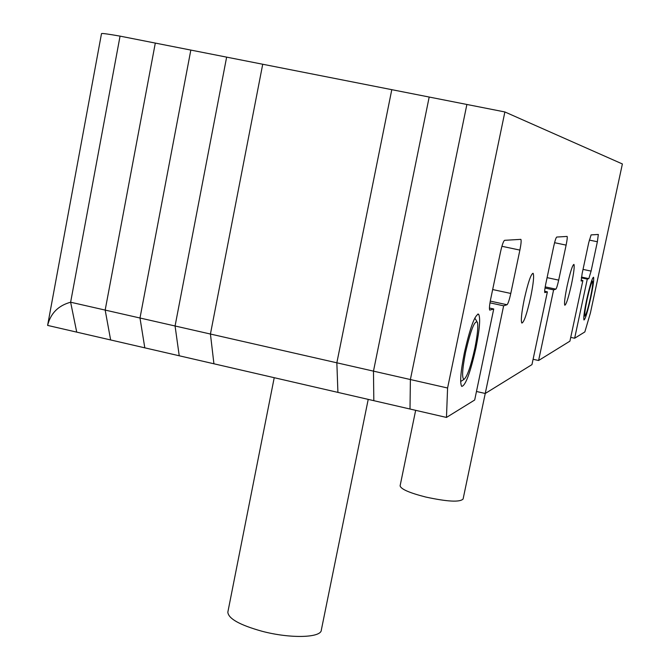 <?xml version="1.0" encoding="UTF-8"?>
<svg xmlns="http://www.w3.org/2000/svg" width="670" height="670" viewBox="0 0 670 670"><rect width="100%" height="100%" fill="white"/><g stroke="black" fill="none" stroke-linecap="round" stroke-linejoin="round"><path stroke-width="1" d="M101.497 33.668L101.505 33.6C102.1 33.207 108.28 34.053 120.056 36.13L70.626 302.22L120.056 36.13L155.306 43.081L105.173 310.084L155.306 43.081L262.724 64.245L210.43 334.037L213.923 363.785L446.471 417.435L474.687 400.007L493.731 308.979L489.753 310.126C489.133 309.012 489.443 305.319 490.683 299.046L500.473 252.18C502.065 245.044 503.438 241.091 504.585 240.321L520.875 239.358C521.428 240.446 521.093 244.022 519.886 250.094L510.783 293.452C509.317 300.026 508.061 303.786 507.006 304.741L503.631 305.813L485.248 393.474L531.963 364.614L547.382 291.86L544.819 292.614C544.442 291.793 544.769 288.82 545.807 283.703L553.696 246.451C554.961 240.79 555.966 237.657 556.711 237.054L567.121 236.426C567.465 237.247 567.13 240.136 566.117 245.12L558.68 280.119C557.499 285.42 556.561 288.435 555.849 289.155L553.604 289.875L538.605 360.502L569.919 341.156L582.883 280.537L581.175 281.048L582.13 273.586L588.729 242.682L591.099 234.894L598.335 234.458L597.372 241.753L591.091 271.099L588.83 278.636L587.297 279.122L574.651 338.233L584.843 331.935L590.421 312.932L622.38 163.957L504.879 111.957L447.585 388.005L446.471 417.435M504.879 111.957L466.881 104.47L410.383 379.538L466.881 104.47L429.185 97.041L373.475 371.138L429.185 97.041L391.791 89.671L336.851 362.805L391.791 89.671L262.724 64.245L210.43 334.037L213.923 363.785L179.233 355.778L175.071 325.989L179.233 355.778L144.804 347.839L139.988 318.007L144.804 347.839L47.62 325.411C50.61 313.326 58.273 305.587 70.626 302.22L76.723 332.127L70.626 302.22L105.173 310.084L110.634 339.95L105.173 310.084L139.988 318.007L190.833 50.074L139.988 318.007L175.071 325.989L226.636 57.134L175.071 325.989L336.851 362.805L337.915 392.394L336.851 362.805L373.475 371.138L373.818 400.677L373.475 371.138L410.383 379.538L410.007 409.027L410.383 379.538L447.585 388.005M586.727 299.507C584.257 311.466 583.336 318.292 583.98 319.992C585.362 319.171 587.624 311.759 590.756 297.748C593.226 285.856 594.148 279.013 593.519 277.221C592.163 277.95 589.902 285.378 586.727 299.507M475.951 347.847C470.298 372.83 465.55 385.685 461.722 386.406C459.729 383.106 460.608 371.942 464.352 352.914C470.122 327.563 474.871 314.666 478.606 314.205C480.591 317.739 479.703 328.953 475.951 347.847M530.665 297.187C526.93 313.811 523.99 322.438 521.846 323.066C520.724 320.846 521.528 312.898 524.275 299.23C528.061 282.447 531.009 273.796 533.102 273.285C534.225 275.621 533.412 283.594 530.665 297.187M567.222 285.529C564.885 296.952 564.081 303.518 564.81 305.244C566.276 304.582 568.512 297.555 571.51 284.164C573.847 272.791 574.651 266.208 573.93 264.399C572.49 264.985 570.254 272.028 567.222 285.529M545.011 288.033L553.604 289.875M544.66 291.274L547.382 291.86M476.47 391.481L485.248 393.474L463.096 499.016C459.938 502.374 447.51 501.721 425.81 497.056C409.445 492.877 400.878 489.133 400.099 485.834L400.124 485.691M489.979 302.848L503.631 305.813M489.435 308.041L493.731 308.979M570.731 337.37L574.651 338.233M581.334 277.857L587.297 279.122M581.083 280.152L582.883 280.537M533.094 359.279L538.605 360.502M368.215 399.379L321.332 630.001C321.332 637.907 290.177 638.778 261.911 631.224C239.759 625.018 228.403 618.67 227.834 612.187L227.926 611.744M474.829 348.341C477.476 335.184 478.338 326.491 477.425 322.278C474.737 319.833 470.784 329.866 465.55 352.387C462.216 369.664 461.722 378.634 464.084 379.321C467.283 376.481 470.859 366.155 474.829 348.341M590.362 297.924C592.205 289.105 592.967 283.686 592.665 281.676C591.711 281.383 589.86 287.271 587.138 299.331C585.027 309.615 584.332 315.084 585.069 315.738C586.267 314.331 588.034 308.393 590.362 297.924M545.196 286.869L555.849 289.155M547.089 277.64L558.68 280.119M554.576 242.699L566.117 245.12M490.281 301.106L507.006 304.741M492.668 289.541L510.783 293.452M501.922 246.292L519.886 250.094M581.46 277.07L588.83 278.636M583.026 269.39L591.091 271.099M589.332 240.078L597.372 241.753M477.852 314.037L478.606 314.205M47.62 325.293L101.505 33.6M227.834 612.187L274.223 377.696M476.847 321.357L474.787 318.083M464.084 379.321L460.659 381.523M592.548 281.484L591.786 280.303M585.069 315.738L583.846 316.525M400.099 485.834L415.66 410.325"/></g></svg>
